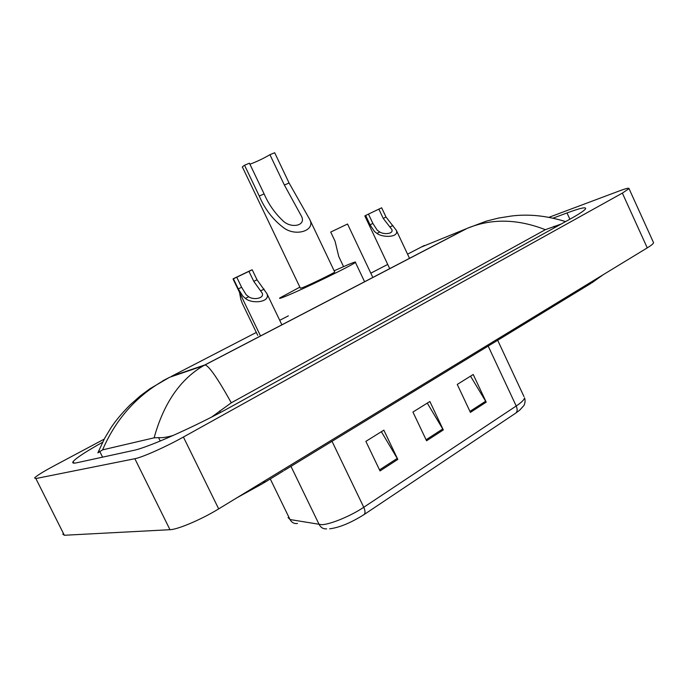 <?xml version="1.0" encoding="UTF-8"?>
<svg xmlns="http://www.w3.org/2000/svg" width="688" height="688" viewBox="0 0 688 688"><rect width="100%" height="100%" fill="white"/><g stroke="black" fill="none" stroke-linecap="round" stroke-linejoin="round"><path stroke-width="1.03" d="M653.29 242.09L653.583 242.735C653.29 243.767 651.175 245.487 647.253 247.886L218.681 508.888C201.618 519.397 177.779 529.554 169.979 529.7L64.337 535.264L62.754 534.069M549.041 217.288L619.191 190.989C626.028 188.443 629.305 187.661 629.021 188.624L622.365 193.104L183.412 437.035C165.894 446.839 142.132 457.425 134.857 458.715L35.862 478.547L34.581 477.962C36.541 475.804 43.077 471.744 54.197 465.776L104.189 439.142M102.572 442.264C85.966 451.552 76.153 457.976 73.152 461.545C72.034 463.11 73.229 463.523 76.721 462.783L133.429 450.434C147.8 447.707 197.353 425.571 232.028 406.221L569.767 219.283C579.348 213.951 584.628 210.433 585.626 208.713C586.245 206.718 580.044 208.129 567.007 212.953L553.118 218.122M162.755 380.842L169.42 377.377C138.813 393.295 116.53 417.453 102.589 449.866L97.877 452.842M562.268 220.556L565.097 221.476L564.642 222.121M561.262 223.996L545.343 229.689C517.419 218.818 491.413 218.354 467.333 228.296L486.149 221.201M102.589 449.866L154.112 437.826C163.667 403.417 180.11 379.389 203.442 365.749L205.015 364.958C208.903 365.724 217.666 378.331 231.297 402.798L545.343 229.689M231.297 402.798L211.646 417.048M173.273 435.427C167.081 437.241 162.179 437.972 158.55 437.62L154.112 437.826M256.314 332.433L171.389 376.379L204.878 364.932L466.378 228.708L421.228 247.087M470.532 376.155L486.201 402.145L473.215 374.487L457.253 384.429L470.411 412.379L486.201 402.145M381.376 431.711L397.81 459.403L383.852 430.163L365.87 441.369L380.025 470.927L397.81 459.403M427.274 403.116L443.313 429.931L429.862 401.5L412.929 412.052L426.569 440.776L443.313 429.931M515.759 413.101C517.436 411.648 517.591 409.283 516.215 406.006C521.521 402.437 524.299 399.702 524.548 397.802C526.088 402.342 523.645 406.075 523.697 405.774L519.715 410.134L515.759 413.101L363.995 514.624C350.785 522.889 339.33 527.619 329.621 528.823M249.925 164.217C256.805 161.663 263.47 158.489 269.928 154.697L274.675 152.727L289.08 182.999L309.695 219.369C315.818 230.334 296.562 236.853 284.29 228.235C273.231 220.065 264.897 209.333 259.264 196.028L244.541 165.232C242.563 166.53 241.901 167.227 242.546 167.322L300.389 288.229L302.995 287.472C310.77 284.359 333.852 273.127 334.738 272.035L334.66 271.88M244.541 165.232L249.434 163.202L264.106 193.913C268.552 204.078 274.641 212.85 282.381 220.229C290.276 229.001 307.209 226.137 301.181 215.679L284.385 185.055L269.928 154.697M334.144 270.797L348.696 264.407C354.045 262.197 356.281 261.509 355.395 262.343C353.77 264.605 301.86 289.854 285.167 296.476C280.652 298.3 278.855 298.798 279.784 297.981L299.873 287.145M236.749 277.212L241.608 287.283L246.123 294.688L248.703 296.752C253.244 300.252 264.631 298.532 262.197 293.114L253.769 281.366L248.953 271.364L233.421 278.803L238.289 288.9L242.907 296.261L245.401 298.386C251.266 304.044 270.771 302.643 266.918 293.656L281.925 324.882M233.421 278.803L252.221 269.799L257.028 279.784L266.918 293.656M252.221 269.799L248.953 271.364M368.476 214.106L372.879 223.437L377.213 230.179L379.767 232.002C383.964 234.737 393.785 233.98 391.842 229.508L383.233 218.397L378.864 209.126L365.646 215.464L370.049 224.813L374.487 231.521L376.955 233.395C382.511 237.799 399.384 237.695 396.322 230.282L409.549 258.396M365.646 215.464L381.651 207.793L386.011 217.047L396.322 230.282M381.651 207.793L378.864 209.126M239.527 292.434L240.791 299.263L242.382 303.571L257.733 335.374M233.335 278.709L251.842 269.859L233.378 278.803M330.713 232.062L347.543 224.021L330.713 232.062L335.065 241.23L338.745 256.478L343.553 266.6M593.735 280.489L590.665 283.559L284.239 470.446M265.104 480.62L263.031 483.38L237.033 497.716M424.384 245.453L407.554 254.156M387.722 264.424L370.806 273.179M288.358 315.844L279.732 320.316M622.365 193.104L647.253 247.886M35.862 478.547L64.337 535.264M134.857 458.715L169.979 529.7M183.412 437.035L218.681 508.888M569.879 219.223L567.007 212.953M102.589 457.15L99.674 451.285M554.511 227.728L553.874 226.352M220.487 412.447L219.721 410.874M160.235 441.034L158.55 437.62M288.057 517.539L290.026 519.552L321.7 524.695C330.257 524.497 350.768 516.026 363.754 507.271C365.345 510.857 365.423 513.308 363.995 514.624M326.637 528.874C323.343 529.081 320.866 527.653 319.198 524.591L290.972 466.344M270.281 478.96L290.026 519.552C291.712 522.588 294.197 523.903 297.5 523.499M497.682 340.268L523.964 396.555M332.02 441.3L363.754 507.271L516.215 406.006L488.17 346.064M442.797 428.951L426.087 439.761M397.268 458.397L379.518 469.887M485.694 401.199L469.947 411.39M284.385 185.055L289.08 182.999M259.264 196.028L264.106 193.913M264.149 289.123L260.907 290.732M248.703 296.752L245.401 298.386M241.608 287.283L238.289 288.9M257.028 279.784L253.769 281.366M392.908 225.509L390.148 226.877M379.767 232.002L376.955 233.395M372.879 223.437L370.049 224.813M386.011 217.047L383.233 218.397M263.943 482.821L283.301 471.013M603.041 274.822L591.886 282.811M629.021 188.624L653.583 242.735M73.951 463.153L73.152 461.545M203.459 365.741L467.281 228.321M169.497 377.334L203.442 365.749M467.333 228.296L486.923 220.968L498.525 218.07L511.373 216.032C528.573 213.865 546.487 215.679 565.097 221.476M169.42 377.377L149.864 388.78L140.472 395.755L129.894 405.12C121.458 413.686 115.025 421.434 110.605 428.357L104.688 438.204L97.945 452.678M309.695 219.386L334.738 272.035M355.395 262.343L364.588 281.736M233.043 278.984L260.52 335.942M364.803 215.851L389.709 268.647M347.543 224.021L372.414 276.576"/></g></svg>
